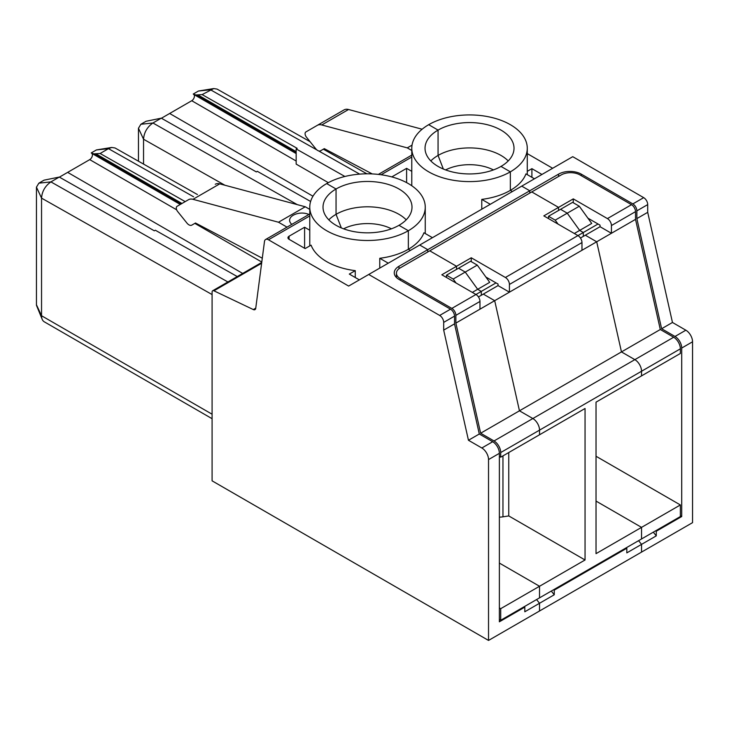 <?xml version="1.0" encoding="UTF-8"?>
<svg xmlns="http://www.w3.org/2000/svg" width="729" height="729" viewBox="0 0 729 729"><rect width="100%" height="100%" fill="white"/><g stroke="black" fill="none" stroke-linecap="round" stroke-linejoin="round"><path stroke-width="1.09" d="M96.428 149.928L111.728 147.458L108.475 148.661L96.428 149.928L91.243 152.926L91.79 153.363A3.791 2.187 -60 0 1 92.164 156.434A3.791 2.187 -60 0 1 89.731 159.624L176.655 209.806M185.212 201.614L100.11 153.491L93.831 153.855L180.874 204.111M111.728 147.458L115.073 147.987L197.431 194.552M193.577 196.784L108.475 148.661L100.11 153.491M194.825 223.384L261.793 262.048M310.618 201.468L257.337 171.333L256.335 171.916L161.291 118.171L146.064 121.269L140.87 124.267L138.455 128.258L143.549 139.23C144.041 132.459 147.167 127.046 152.917 123.001L297.268 204.621M161.291 118.171L152.917 123.001L140.87 124.267M143.549 164.089L143.549 139.23L224.906 185.239M138.455 161.209L138.455 128.258M316.987 149.992L210.481 89.767L198.434 91.034L193.249 94.032L193.796 94.469A3.791 2.187 120 0 1 194.169 97.54A3.791 2.187 120 0 1 191.745 100.73L169.657 113.478L312.969 196.219L169.657 113.478L161.41 118.244M411.785 171.342L406.609 168.353L406.609 182.614M391.792 176.91L406.609 168.353M508.222 160.927A44.487 25.688 -0 0 0 438.065 155.441L443.332 169.028L438.065 155.441A44.487 25.688 -0 0 0 430.821 160.927M527.267 174.641L527.267 148.26A57.746 33.334 180 0 0 491.619 117.46A57.746 33.334 180 0 0 428.698 124.686L438.065 130.099A44.487 25.688 -0 0 0 425.034 148.26A44.487 25.688 -0 0 0 452.499 171.989A44.487 25.688 -0 0 0 500.987 166.422L510.355 171.834A57.746 33.334 180 0 1 447.424 179.061A57.746 33.334 180 0 1 411.785 148.26A57.746 33.334 180 0 1 428.698 124.686L438.065 130.099L438.065 155.441L438.065 130.099A44.487 25.688 -0 0 1 486.553 124.531A44.487 25.688 -0 0 1 514.018 148.26A44.487 25.688 -0 0 1 500.987 166.422L510.355 171.834L510.355 190.378A57.746 33.334 180 0 1 481.778 199.391L490.271 204.293M534.448 178.787L525.955 173.885A57.746 33.334 180 0 1 510.355 190.378L512.359 191.545L510.355 190.378L510.355 171.834A57.746 33.334 180 0 0 527.267 148.26M499.374 517.171A18.936 10.926 -0 0 0 502.955 516.825L508.751 515.932L585.05 559.981L539.533 586.262L539.533 597.853L641.547 538.959L641.547 527.368L680.367 504.951L680.367 516.542L641.547 538.959L641.547 527.368L596.03 501.087L641.547 527.368L596.03 553.648L596.03 402.153L641.547 375.882L641.547 371.243L680.367 348.827L680.367 353.465L641.547 375.882L641.547 371.243A9.468 5.468 -120 0 0 634.85 359.643L621.463 351.916L660.292 329.508L635.524 219.365L635.524 211.638A5.677 3.28 -120 0 0 631.505 204.685L579.965 174.924A13.25 7.655 180 0 0 561.221 174.924L531.769 191.927L558.551 207.382L558.551 210.481L558.551 207.382L543.825 215.884L577.96 235.595L598.035 224.003L587.902 218.153M581.97 242.557A5.677 3.28 -120 0 0 577.96 235.595L505.397 277.485A5.677 3.28 -120 0 1 509.416 284.447L509.416 292.174L581.97 250.284L581.97 242.557L509.416 284.447M478.434 296.922L498.035 285.604L498.035 284.055L485.888 277.047M580.439 238.028L585.323 235.212L596.696 241.782L621.463 351.916L519.458 410.81L532.844 418.537L634.85 359.643L621.463 351.916L596.696 241.782L635.524 219.365M581.97 250.284L596.696 241.782L585.323 235.212L600.049 226.71L600.049 225.161L598.035 224.003M488.53 640.436L488.53 459.58A9.468 5.468 60 0 0 481.842 447.989L492.686 441.728A9.468 5.468 60 0 1 499.374 453.32L499.374 621.81L524.807 607.129L524.807 611.768L539.533 603.266L539.533 610.993L488.53 640.436L212.093 480.839L212.093 292.056A2.843 1.64 60 0 1 212.677 290.753A2.843 1.64 60 0 1 213.925 290.807L253.318 309.57A3.791 2.187 -120 0 0 254.977 309.634A3.791 2.187 -120 0 0 255.733 308.312L264.481 241.472A5.677 3.28 -120 0 1 265.62 239.495A5.677 3.28 -120 0 1 268.463 239.777L348.635 286.069L521.736 186.132L529.764 190.77L427.759 249.664L427.759 251.979L427.759 249.664L419.722 245.026L418.419 245.773M647.707 212.33L636.864 218.591L636.864 210.863A5.677 3.28 60 0 0 632.845 203.91L643.689 197.65A5.677 3.28 60 0 1 647.707 204.603L647.707 212.33L672.466 322.473L685.852 330.201A9.468 5.468 -120 0 1 692.55 341.792L692.55 522.647L539.533 610.993L539.533 603.266L536.562 599.566L539.533 603.266L554.259 594.764L554.259 590.125L553.593 589.743M653.302 532.17L656.273 535.87L641.547 544.372L641.547 552.099L641.547 544.372L638.577 540.672L641.547 544.372L626.822 552.874L626.822 548.235L626.147 547.844M551.288 591.064L554.259 594.764M626.822 548.235L554.259 590.125M508.751 515.932L508.751 452.545M500.714 452.545A9.468 5.468 -120 0 0 494.025 440.954L480.639 433.226L519.458 410.81L532.844 418.537A9.468 5.468 -120 0 1 539.533 430.137L539.533 434.776L500.714 457.183L500.714 452.545L539.533 430.137L539.533 434.776L585.05 408.495L585.05 559.981M539.533 586.262L499.374 563.07L539.533 586.262L539.533 597.853L500.714 620.27L500.714 608.679L539.533 586.262M498.035 285.604L509.416 292.174L455.871 323.084L455.871 315.356L479.964 301.451L479.964 309.178M519.458 410.81L494.69 300.676L483.309 294.106L494.69 300.676L519.458 410.81M600.049 226.71L611.421 233.28L611.421 225.553A5.677 3.28 -120 0 0 607.412 218.591L573.276 198.88L558.551 207.382L531.769 191.927L400.312 267.825A13.25 7.655 180 0 0 396.43 273.238A13.25 7.655 180 0 0 400.312 278.642L451.852 308.403L481.304 291.4L477.668 289.304L489.715 282.342L477.285 265.119L470.597 261.255L458.55 268.208L465.239 272.081L477.668 289.304L472.31 292.393M456.062 283.007L453.192 279.034L477.285 265.119M496.03 282.898L481.304 291.4L477.668 289.304L465.239 272.081L458.55 268.208L446.494 275.17L453.192 279.034M471.262 261.647L471.262 257.774L456.536 266.276L456.536 269.375L456.536 266.276L429.764 250.822L456.536 266.276L441.81 274.778L475.946 294.489A5.677 3.28 60 0 1 479.964 301.451M471.262 257.774L505.397 277.485M583.309 236.369L583.309 232.505L579.673 230.41L583.309 232.505L583.309 236.369M481.304 291.4L481.304 295.263L481.304 291.4M558.068 224.113L555.197 220.14L548.509 216.276L560.555 209.314L567.244 213.187L555.197 220.14M548.509 218.591L548.509 216.276M574.324 233.499L591.72 223.448L579.3 206.225L567.244 213.187L579.673 230.41L567.244 213.187L560.555 209.314L572.602 202.361L579.3 206.225M529.764 193.085L529.764 190.77L529.764 193.085M432.443 237.681L423.941 232.779A57.746 33.334 -0 0 1 408.349 249.272L410.354 250.439L408.349 249.272L408.349 230.728L398.973 225.316A44.487 25.688 -0 0 0 412.003 207.154A44.487 25.688 -0 0 0 384.538 183.426A44.487 25.688 -0 0 0 336.051 188.993L326.683 183.58A57.746 33.334 180 0 1 389.614 176.354A57.746 33.334 180 0 1 425.253 207.154A57.746 33.334 180 0 1 408.349 230.728A57.746 33.334 180 0 1 345.418 237.955A57.746 33.334 180 0 1 309.77 207.154A57.746 33.334 180 0 1 326.683 183.58L336.051 188.993A44.487 25.688 -0 0 0 323.02 207.154A44.487 25.688 -0 0 0 350.485 230.883A44.487 25.688 -0 0 0 398.973 225.316L408.349 230.728L408.349 249.272A57.746 33.334 -0 0 1 379.763 258.285L388.265 263.187M481.778 209.205L481.778 199.391M406.217 219.821A44.487 25.688 -0 0 0 336.051 214.335L341.327 227.922L336.051 214.335L336.051 188.993L336.051 214.335A44.487 25.688 -0 0 0 328.815 219.821M91.243 152.926L93.831 153.855M59.404 177.138L67.651 172.372L242.684 273.43L67.651 172.372L89.731 159.624M262.294 258.203L195.49 223.001L191.791 225.133A5.677 3.28 -120 0 1 186.943 223.074L177.63 211.492A3.791 2.187 60 0 1 177.074 206.307L188.483 199.719A14.197 8.201 -120 0 1 192.985 199.318L219.766 183.854A14.197 8.201 -120 0 0 215.265 184.264M291.828 224.359A12.302 7.108 180 0 1 294.27 214.727A18.362 18.362 0 0 1 308.968 214.472M309.77 214.007L265.62 239.495M419.722 245.026L427.759 249.664L398.973 266.276A16.093 9.295 -0 0 0 394.261 272.846A16.093 9.295 -0 0 0 398.973 279.417L450.513 309.178A5.677 3.28 -120 0 1 454.531 316.131L443.688 322.391A5.677 3.28 -120 0 0 439.669 315.438L368.719 274.469M481.842 447.989L468.455 440.261L443.688 330.119L454.531 323.858L479.299 434.001L468.455 440.261M443.688 322.391L443.688 330.119M309.77 230.236L304.594 227.248L289.067 236.214A3.791 2.187 -0 0 0 287.955 237.763A3.791 2.187 -0 0 0 289.067 239.303L305.132 248.58L311.083 245.144A57.746 33.334 -0 0 0 355.26 270.65L349.309 274.086L359.351 279.881M379.763 268.099L379.763 258.285M524.807 607.129L524.142 606.738M500.714 620.27L499.374 619.495M499.374 607.904L500.714 608.679M227.895 281.977L50.912 181.895L38.865 183.161L44.05 180.163L59.277 177.065L154.329 230.811L155.332 230.227L237.262 276.564M59.277 177.065L50.912 181.895C45.152 185.941 42.036 191.344 41.544 198.124L41.544 315.748A13.25 7.655 120 0 0 42.164 319.256A13.25 7.655 120 0 0 44.287 321.817L212.093 418.701M212.093 294.571L41.544 198.124L36.45 187.153L36.45 304.777A3.417 1.968 120 0 0 36.623 305.715M38.865 183.161L36.45 187.153M492.686 441.728L479.299 434.001M454.531 316.131L454.531 323.858M500.714 457.183L499.374 456.409M680.367 348.827A9.468 5.468 -120 0 0 673.678 337.235L634.85 359.643A9.468 5.468 -120 0 1 641.547 371.243L539.533 430.137A9.468 5.468 -120 0 0 532.844 418.537L494.025 440.954M480.639 433.226L455.871 323.084M451.852 308.403A5.677 3.28 60 0 1 455.871 315.356M446.494 277.485L446.494 275.17M304.594 227.248L304.594 248.27M355.26 277.521L355.26 270.65M309.77 209.369L305.269 206.772L278.487 222.227L287.016 227.147M278.487 222.227L192.985 199.318M305.269 206.772L219.766 183.854M552.655 168.281L527.267 153.619M643.689 197.65L572.739 156.68L521.736 186.132L529.764 190.77L558.551 174.149A16.093 9.295 -0 0 1 581.305 174.149L632.845 203.91M636.864 218.591L661.622 328.733L672.466 322.473M596.03 456.263L680.367 504.951M692.55 341.792L681.706 348.052A9.468 5.468 -120 0 0 675.018 336.461L661.622 328.733M411.785 150.475L407.274 147.878L321.771 124.96A14.197 8.201 -120 0 0 317.27 125.37L305.861 131.958A3.791 2.187 60 0 0 306.417 137.134L315.73 148.725A5.677 3.28 -120 0 0 320.578 150.785L324.277 148.643L372.255 173.93M324.277 148.652L320.578 150.785M407.274 147.878L412.04 145.126M422.127 129.224L348.544 109.505A14.197 8.201 -120 0 0 344.042 109.906L317.27 125.37L344.042 109.906M296.165 152.88L195.837 94.961L202.115 94.597L213.743 88.564L217.078 89.093L310.053 141.663M202.115 94.597L297.168 148.342L296.165 148.926L296.165 164.107L328.323 182.669M296.165 148.926L344.899 176.482M573.276 202.753L573.276 198.88M660.292 329.508L673.678 337.235M680.367 515.777L681.706 516.542L656.273 531.231L655.599 530.849M681.706 348.052L681.706 516.542M531.906 177.32L531.906 168.663L541.948 174.459M527.267 171.342L531.906 168.663M198.434 91.034L213.743 88.564M195.837 94.961L193.249 94.032M656.273 535.87L656.273 531.231M91.79 153.363L180.282 204.457M96.119 153.91L181.977 203.482M502.955 516.825L502.955 455.889M391.437 228.815A36.076 20.822 -0 0 0 343.596 228.815M411.785 157.036L381.094 174.75M450.513 309.178L439.669 315.438M488.53 459.58L499.374 453.32M309.77 215.93L268.463 239.777M400.312 278.642L400.312 280.191M36.45 304.777L41.544 315.748L212.093 414.218M255.751 308.157L253.318 309.57M213.925 290.807L261.629 263.26M398.973 268.728L398.973 266.276M289.067 236.214L289.067 239.303M191.791 225.133L195.49 223.001M631.505 204.685L607.412 218.591M685.852 330.201L675.018 336.461M348.544 109.505L321.771 124.96M493.442 169.921A36.076 20.822 -0 0 0 445.601 169.921M558.551 176.473L558.551 174.149M581.305 175.698L581.305 174.149M359.67 174.122L318.564 150.885M636.864 210.863L647.707 204.603M296.165 151.614L198.124 95.016M635.524 211.638L611.421 225.553M193.796 94.469L296.165 153.564M191.745 100.73L296.165 161.018M425.253 233.535L425.253 207.154M411.785 185.749L411.785 148.26M411.785 155.113L378.351 174.413M396.43 273.238L396.43 277.512M42.164 319.256L36.605 305.679M212.677 290.753L261.738 262.431M309.77 245.901L309.77 207.154M323.348 149.181L366.915 173.821"/></g></svg>
